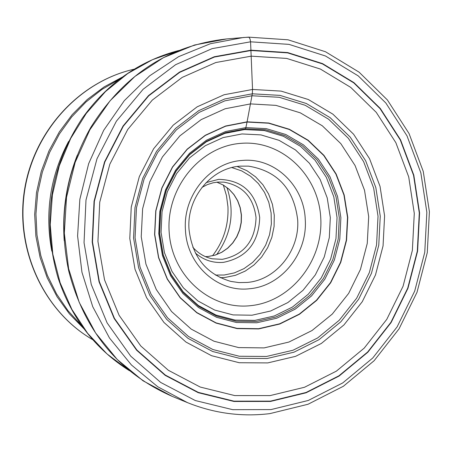 <?xml version="1.0" encoding="UTF-8"?>
<svg xmlns="http://www.w3.org/2000/svg" width="452" height="452" viewBox="0 0 452 452"><rect width="100%" height="100%" fill="white"/><g stroke="black" fill="none" stroke-linecap="round" stroke-linejoin="round"><path stroke-width="0.68" d="M270.997 409.585L232.712 409.676L195.292 400.54L160.675 382.443L130.724 356.159L107.124 322.926L91.242 284.432L84.044 242.713L85.987 200.05L96.982 158.782L116.401 121.17L143.131 89.253L175.642 64.676L212.112 48.635L250.566 41.81L288.997 44.375L325.48 55.991L358.255 75.908L385.833 102.994L406.992 135.849L420.852 172.862L426.846 212.282L424.761 252.301L414.704 291.082L397.127 326.869L372.77 357.99L342.701 382.951L308.253 400.472L270.997 409.585M244.588 129.571L245.481 128.792L245.871 127.605L247.041 122.046L268.635 123.221L289.269 129.481L307.959 140.391L323.751 155.516L335.887 174.065L343.944 195.027L347.52 217.418L346.305 240.198L340.52 262.273L330.48 282.619L316.513 300.19L299.281 314.106L279.669 323.801L258.589 328.706L237.04 328.361L216.112 322.886L196.835 312.552L180.297 297.682L167.393 279.014L158.692 257.583L154.737 234.464L155.906 210.852L161.991 187.998L172.607 167.076L187.326 149.25L205.332 135.453L225.576 126.227L247.041 122.046L252.323 93.807L252.544 89.456L250.566 41.81L250.012 38.838L248.928 37.228L243.345 37.499L210.316 43.742L178.664 56.647L149.601 75.851L124.266 100.711L103.677 130.334L88.671 163.624L79.851 199.304L77.591 235.984L81.948 272.24L92.728 306.671L109.463 337.972L131.447 364.99L157.788 386.776L187.439 402.613C214.152 413.36 241.617 417.032 269.827 413.631L308.044 404.252L343.351 386.279L374.132 360.713L399.043 328.87L417.015 292.28L427.281 252.628L429.4 211.728L423.253 171.421L409.06 133.56L387.375 99.932L359.103 72.173L325.468 51.737L288.014 39.799L248.549 37.137L226.921 38.906C169.037 45.307 123.616 74.868 90.66 127.6C65.263 172.613 57.946 220.401 68.71 270.951C84.377 331.13 118.87 372.928 172.184 396.359L143.069 380.821L117.215 359.464L95.632 332.994L79.202 302.343L68.614 268.641L64.325 233.153L66.534 197.264L75.168 162.353L89.875 129.78L110.068 100.79L134.916 76.461L163.432 57.658L194.496 45.019L226.921 38.906M258.657 328.937L237.068 328.598L216.09 323.107L196.773 312.756L180.195 297.851L167.263 279.138L158.545 257.663L154.578 234.492L155.754 210.83L161.85 187.919L172.489 166.952L187.241 149.092L205.281 135.267L225.576 126.018L247.086 121.825L268.725 123.006L289.404 129.278L308.134 140.216L323.96 155.369L336.124 173.958L344.198 194.97L347.78 217.412L346.565 240.238L340.768 262.358L330.706 282.749L316.711 300.36L299.439 314.304L279.788 324.022L258.657 328.937M264.104 347.904L238.69 347.594L213.965 341.215L191.168 329.079L171.574 311.552L156.268 289.495L145.939 264.143L141.233 236.769L142.612 208.796L149.827 181.721L162.415 156.957L179.862 135.882L201.196 119.605L225.152 108.757L250.515 103.898L275.991 105.378L300.303 112.842L322.293 125.78L340.842 143.663L355.08 165.545L364.521 190.247L368.691 216.615L367.256 243.425L360.453 269.403L348.667 293.371L332.265 314.089L312.01 330.536L288.941 342.04L264.104 347.904M185.456 230.085C182.721 195.405 210.242 162.087 242.402 160.437C274.511 157.341 304.1 185.625 305.253 219.525C307.716 253.323 281.551 286.184 249.606 288.732C217.774 292.71 186.817 264.883 185.456 230.085M212.513 255.798C223.582 241.379 228.723 224.994 227.938 206.643L226.469 195.659L223.339 185.094M216.7 254.561C231.464 233.955 234.887 211.609 226.966 187.523M201.982 187.365L207.383 184.591L213.118 182.789L217.836 182.083L223.983 182.145C242.854 185.625 253.544 197.456 256.047 217.638C255.227 241.063 243.961 254.962 222.254 259.346L212.248 258.804C204.603 257.16 198.123 253.306 192.812 247.238M206.135 182.608L218.678 179.348C242.379 180.026 256.052 192.761 259.702 217.559C258.827 242.713 246.73 257.646 223.418 262.363C212.875 263.194 203.519 260.081 195.354 253.018M247.137 282.443L238.933 282.59L230.814 281.41C206.129 274.144 192.196 256.753 189.004 229.249C186.535 197.846 211.44 167.658 240.594 166.127L248.47 166.133C277.426 170.912 293.823 188.767 297.659 219.683C299.902 250.363 276.121 280.172 247.137 282.443M250.996 50.178L214.293 56.743L179.506 72.1L148.51 95.581L123.04 126.051L104.531 161.935L94.05 201.293L92.197 241.984L99.039 281.771L114.158 318.507L136.645 350.243L165.195 375.369L198.219 392.692L233.944 401.472L270.511 401.444L306.117 392.782L339.068 376.075L367.832 352.244L391.138 322.502L407.97 288.286L417.591 251.193L419.58 212.92L413.829 175.223L400.557 139.843L380.296 108.452L353.91 82.597L322.564 63.613L287.698 52.568L250.996 50.178M256.261 321.474L236.147 321.186L216.627 316.078L198.688 306.36L183.269 292.478L171.201 275.104L163.132 255.126L159.511 233.565L160.539 211.559L166.183 190.264L176.127 170.799L189.834 154.177L206.575 141.25L225.452 132.656L245.481 128.792L265.635 129.803L284.901 135.589L302.332 145.81L317.095 159.912L328.497 177.184L336.011 196.756L339.299 217.683L338.232 238.961L332.847 259.578L323.412 278.545L310.354 294.947L294.286 307.976L275.963 316.982L256.261 321.474M256.787 322.779L236.413 322.496L216.638 317.327L198.468 307.484L182.851 293.421L170.619 275.827L162.443 255.583L158.771 233.74L159.822 211.446L165.534 189.868L175.608 170.15L189.501 153.313L206.457 140.216L225.582 131.515L245.871 127.605L266.284 128.639L285.794 134.504L303.45 144.855L318.394 159.144L329.937 176.636L337.548 196.456L340.876 217.655L339.791 239.204L334.339 260.081L324.785 279.291L311.564 295.902L295.292 309.1L276.737 318.225L256.787 322.779M266.477 356.464L239.317 356.255L212.881 349.52L188.524 336.497L167.545 317.773L151.075 294.246L140.041 267.115L135.069 237.792L136.459 207.835L144.154 178.851L157.72 152.386L176.41 129.843L199.196 112.373L224.836 100.841L251.979 95.762L279.212 97.299L305.179 105.282L328.61 119.221L348.396 138.352L363.64 161.686L373.657 188.072L378.025 216.242L376.561 244.865L369.34 272.601L356.701 298.151L339.203 320.298L317.643 337.955L293.015 350.232L266.477 356.464M267.042 358.521L239.464 358.317L212.615 351.486L187.885 338.271L166.573 319.259L149.844 295.376L138.628 267.821L133.577 238.034L134.99 207.609L142.804 178.167L156.59 151.29L175.574 128.396L198.716 110.661L224.763 98.954L252.323 93.807L279.974 95.378L306.332 103.497L330.113 117.656L350.193 137.08L365.662 160.771L375.827 187.557L380.256 216.152L378.765 245.204L371.442 273.358L358.611 299.297L340.853 321.779L318.976 339.706L293.981 352.181L267.042 358.521M267.742 362.916L239.261 362.73L211.519 355.696L185.958 342.062L163.923 322.434L146.617 297.755L135.018 269.273L129.792 238.486L131.249 207.033L139.329 176.596L153.584 148.81L173.218 125.153L197.145 106.836L224.062 94.756L252.544 89.456L281.11 91.106L308.326 99.513L332.875 114.153L353.594 134.227L369.55 158.697L380.036 186.354L384.601 215.875L383.059 245.865L375.499 274.929L362.267 301.704L343.944 324.926L321.361 343.452L295.557 356.351L267.742 362.916M270.087 395.596L234.746 395.579L200.242 387.059L168.359 370.29L140.804 346L119.113 315.338L104.536 279.861L97.937 241.447L99.739 202.168L109.847 164.172L127.701 129.532L152.284 100.101L182.196 77.399L215.779 62.54L251.227 56.155L286.692 58.427L320.4 69.06L350.718 87.383L376.25 112.356L395.862 142.696L408.715 176.907L414.286 213.367L412.365 250.385L403.06 286.269L386.771 319.361L364.216 348.113L336.378 371.137L304.518 387.262L270.087 395.596M270.488 401.127L233.989 401.15L198.332 392.381L165.37 375.092L136.871 350.012L114.429 318.338L99.344 281.669L92.507 241.956L94.361 201.338L104.819 162.053L123.294 126.244L148.719 95.83L179.653 72.388L214.378 57.059L251.013 50.505L287.647 52.884L322.445 63.907L353.735 82.857L380.075 108.666L400.302 139.996L413.552 175.314L419.292 212.943L417.309 251.148L407.704 288.178L390.907 322.332L367.64 352.023L338.921 375.81L306.032 392.483L270.488 401.127M241.515 143.301L241.441 143.307C200.694 145.843 166.223 187.365 169.138 231.48C171.455 275.652 210.152 310.236 250.481 305.682L250.555 305.676C290.93 301.727 323.299 260.906 320.773 218.197C318.835 175.438 282.24 140.154 241.515 143.301M241.989 133.945L223.068 137.594L205.315 145.685L189.58 157.844L176.698 173.466L167.347 191.75L162.042 211.756L161.065 232.43L164.455 252.691L172.026 271.471L183.359 287.817L197.84 300.896L214.7 310.066L233.062 314.908L251.99 315.219L270.624 311.004L287.879 302.552L303.021 290.303L315.327 274.878L324.225 257.03L329.305 237.628L330.316 217.598L327.22 197.897L320.14 179.472L309.4 163.223L295.495 149.951L279.087 140.34L260.951 134.894L241.989 133.945M63.755 226.362C63.777 206.683 66.721 187.45 72.591 168.664M77.343 155.076C66.472 182.636 62.099 211.197 64.224 240.752M129.278 370.589L106.994 353.91L87.648 333.316L71.857 309.366L60.122 282.737L52.822 254.205L50.217 224.61L52.398 194.852L59.297 165.822L70.715 138.397L86.281 113.401L105.502 91.558L127.78 73.501L152.437 59.709L178.715 50.539M178.365 50.613C139.109 61.054 107.096 83.569 82.32 118.164C49.889 167.539 41.754 220.638 57.929 277.46C71.213 317.88 95.027 348.95 129.357 370.657M51.788 251.126C44.658 212.621 50.257 176.065 68.585 141.453M119.43 79.269L101.971 89.4L85.942 102.039L71.682 116.955L59.494 133.849L49.641 152.386L42.335 172.189L37.742 192.851L35.945 213.943L36.985 235.023L40.838 255.662L47.415 275.432L56.556 293.93L68.066 310.79L81.699 325.677M122.424 77.032L104.107 86.92L87.242 99.536L72.213 114.622L59.353 131.865L48.957 150.9L41.273 171.314L36.476 192.659L34.668 214.463L35.889 236.243L40.109 257.516L47.223 277.816L57.048 296.71L69.365 313.79L83.886 328.706M92.756 339.695C44.155 311.643 15.492 250.267 24.645 190.846C33.697 131.413 79.405 81.428 134.176 69.201M205.445 256.64L208.327 256.493L215.271 255.086L221.842 252.267L227.785 248.142L232.876 242.882L236.916 236.69L239.758 229.797L241.295 222.48L241.458 215.005L240.249 207.671L237.712 200.756L233.944 194.524L229.079 189.218L223.311 185.043L216.847 182.173L223.248 185.037L228.989 189.202L233.831 194.501L237.588 200.739L240.114 207.666L241.311 215.022L241.131 222.52L239.583 229.859L236.718 236.763L232.661 242.961L227.559 248.216L221.621 252.318L215.073 255.114L208.163 256.493L205.434 256.634M215.401 275.065L224.141 275.025L234.368 272.901L244.007 268.624L252.662 262.38L259.99 254.436L265.686 245.12L269.528 234.814L271.364 223.938L271.115 212.932L268.787 202.242L264.482 192.315L258.358 183.546L250.668 176.308L241.713 170.907L231.859 167.568M220.197 277.692L225.079 277.455L235.447 275.33L245.25 271.081L254.097 264.878L261.663 256.979L267.657 247.696L271.85 237.373L274.087 226.424L274.279 215.259L272.42 204.315L268.578 194.004L262.889 184.732L255.578 176.856L246.911 170.698L237.221 166.505M172.184 396.359L187.439 402.613M254.928 320.378L235.159 320.089L215.971 315.055L198.326 305.479L183.133 291.772L171.218 274.596L163.24 254.792L159.658 233.407L160.686 211.559L166.291 190.411L176.156 171.099L189.733 154.635L206.276 141.855L224.887 133.374L244.6 129.566L264.431 130.571L283.387 136.272L300.557 146.358L315.112 160.29L326.367 177.382L333.796 196.784L337.045 217.548L335.966 238.667L330.615 259.132L321.248 277.94L308.315 294.19L292.421 307.077L274.336 315.959L254.928 320.378M92.779 339.723C43.872 311.541 15.221 250.125 24.363 190.806C33.392 131.47 79.106 81.439 134.204 69.184"/></g></svg>
